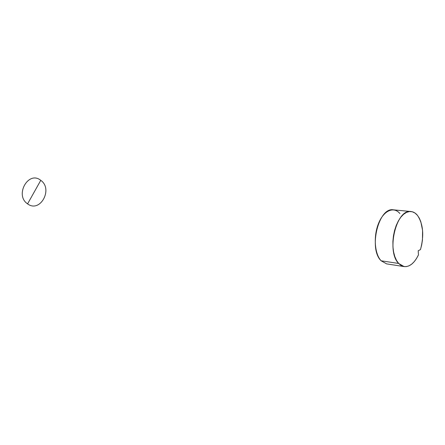 <?xml version="1.0" encoding="UTF-8"?>
<svg xmlns="http://www.w3.org/2000/svg" width="445" height="445" viewBox="0 0 445 445"><rect width="100%" height="100%" fill="white"/><g stroke="black" fill="none" stroke-linecap="round" stroke-linejoin="round"><path stroke-width="0.67" d="M27.584 203.866C40.05 213.4 53.461 189.047 40.762 180.347L27.584 203.866L40.762 180.347C28.541 170.207 14.318 195.166 27.584 203.866M411.063 211.542C413.444 211.803 415.563 213.06 417.421 215.308L415.024 213.055L412.343 211.781L409.472 211.547L406.524 212.387L403.615 214.268L400.862 217.143L398.37 220.898L396.245 225.387L394.587 230.438L393.452 235.844L392.902 241.385L392.946 246.83L393.591 251.953L394.798 256.548L396.523 260.436L398.687 263.468L401.006 265.42L403.543 266.483L406.207 266.633L408.916 265.876L411.58 264.247L414.106 261.81L416.425 258.656L418.461 254.879L418.2 250.758L418.461 254.879C414.434 263.14 409.645 267.045 404.099 266.594L398.687 263.468L381.143 260.792L398.687 263.468C385.949 251.447 396.384 208.41 411.063 211.542L393.458 209.834C378.623 206.73 368.249 248.927 381.143 260.792C374.584 254.039 373.277 236.206 378.55 223.384C383.724 210.457 393.814 206.141 399.888 213.55M417.421 215.308C423.217 223.963 424.241 235.388 420.486 249.578L418.2 250.758L420.486 249.578L421.688 244.895L422.45 240.022L422.572 230.349L420.831 221.749L419.312 218.195L417.421 215.308M381.143 260.792L386.616 263.879L404.066 266.588"/></g></svg>

